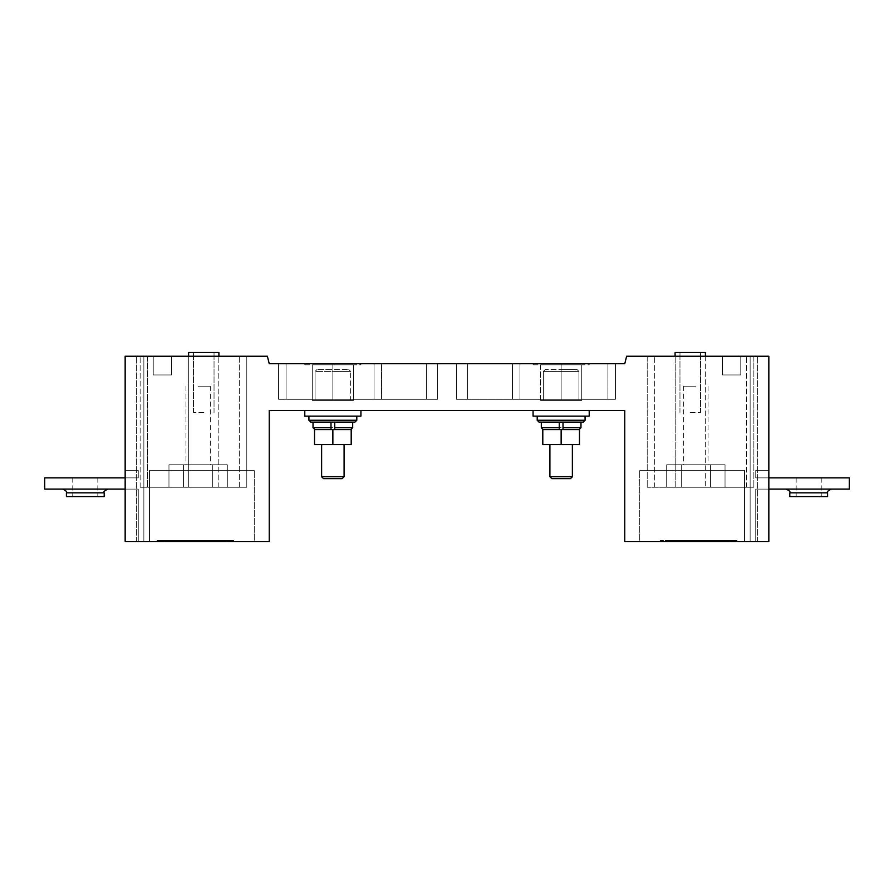 <?xml version="1.0" encoding="UTF-8"?>
<svg xmlns="http://www.w3.org/2000/svg" width="894" height="894" viewBox="0 0 894 894"><rect width="100%" height="100%" fill="white"/><g stroke="black" fill="none" stroke-linecap="round" stroke-linejoin="round"><path stroke-width="0.67" stroke-dasharray="4.47 3.35" d="M549.911 476.748L551.788 478.625L570.495 478.625L561.141 478.625L570.495 478.625L572.372 476.748L549.911 476.748L561.141 476.748L549.911 476.748L549.911 444.564L572.372 444.564L561.141 444.564L572.372 444.564L561.141 444.564L561.141 429.601L543.183 429.601L579.1 429.601L543.183 429.601L559.275 429.601L559.275 427.723L541.306 427.723L561.141 427.723L541.306 427.723L541.306 422.113L583.223 422.113M321.628 476.748L323.505 478.625L342.212 478.625L332.859 478.625L342.212 478.625L344.089 476.748L321.628 476.748L332.859 476.748L321.628 476.748L321.628 444.564L344.089 444.564L332.859 444.564L344.089 444.564L332.859 444.564L332.859 429.601L314.52 429.601L350.817 429.601L314.52 429.601L314.52 444.564L314.52 429.601L314.52 444.564L332.859 444.564L314.52 444.564L332.859 444.564L321.628 444.564L332.859 444.564L332.859 429.601L351.197 429.601L332.859 429.601L332.859 444.564L351.197 444.564L351.197 429.601L332.859 429.601M330.992 422.113L330.992 429.601L330.992 422.113L334.725 422.113L310.777 422.113L354.94 422.113L330.992 422.113L330.992 429.5M310.777 422.113L354.94 422.113M330.992 429.601L314.9 429.601L330.992 429.601M360.93 410.514L360.93 416.123L304.787 416.123L332.859 416.123L304.787 416.123L304.787 410.514L360.93 410.514L304.787 410.514M85.299 489.096L107.95 489.096L85.299 489.096M85.299 496.583L104.207 496.583L66.402 496.583L85.299 496.583L66.402 496.583L85.299 496.583L66.402 496.583L66.402 492.84L104.207 492.84C103.246 491.935 104.497 490.683 107.95 489.096C104.497 490.683 103.246 491.935 104.207 492.84L104.207 496.583L85.299 496.583M85.299 477.877L97.837 477.877L85.299 477.877M304.787 364.853L304.787 363.735L360.93 363.735L304.787 363.735L360.93 363.735L304.787 363.735L304.787 364.853L360.93 364.853L360.93 363.735L360.93 364.853L304.787 364.853M198.133 386.186L210.302 386.186L198.133 386.186M198.133 464.779L210.302 464.779L198.133 464.779M188.589 356.248L246.789 356.248L140.135 356.248L246.789 356.248L147.611 356.248L188.69 356.248L188.69 487.23L246.789 487.23L140.135 487.23L246.789 487.23L147.611 487.23L218.806 487.23L188.69 487.23L188.69 356.248L218.907 356.248L188.589 356.248L188.589 352.504L218.907 352.504M203.754 412.38L193.462 412.38L203.754 412.38M539.06 422.113L580.977 422.113L559.275 422.113L559.275 429.5M541.306 422.113L559.275 422.113L559.275 427.723M533.07 410.514L561.141 410.514L533.07 410.514L561.141 410.514L533.07 410.514L533.07 416.123L589.213 416.123L561.141 416.123L589.213 416.123L589.213 410.514L561.141 410.514L589.213 410.514M808.701 489.096L786.049 489.096L808.701 489.096M808.701 496.583L789.793 496.583L808.701 496.583L789.793 496.583L808.701 496.583L789.793 496.583L789.793 492.84L827.598 492.84C826.648 491.935 827.889 490.683 831.342 489.096C827.889 490.683 826.648 491.935 827.598 492.84L827.598 496.583L808.701 496.583M808.701 477.877L796.163 477.877L808.701 477.877M533.07 364.853L533.07 363.735L589.213 363.735L533.07 363.735L589.213 363.735L533.07 363.735L533.07 364.853L589.213 364.853L589.213 363.735L589.213 364.853L533.07 364.853M695.867 386.186L683.698 386.186L695.867 386.186M695.867 464.779L683.698 464.779L695.867 464.779M705.411 356.248L690.246 356.248L705.411 356.248L690.246 356.248L705.411 356.248L705.411 352.504L675.093 352.504M690.246 412.38L700.538 412.38L690.246 412.38M690.246 487.23L675.193 487.23L675.193 356.248L654.699 356.248L753.865 356.248L647.211 356.248L705.31 356.248L647.211 356.248L675.193 356.248L675.193 487.23L647.211 487.23L753.865 487.23L690.246 487.23M334.725 422.113L334.725 429.601M125.16 477.877L138.257 477.877L125.16 477.877L138.257 477.877L125.16 477.877L138.257 477.877L125.16 477.877L125.16 541.496L269.239 541.496L269.239 410.514L624.761 410.514L624.761 541.496L768.84 541.496L755.743 541.496L768.84 541.496L755.743 541.496L768.84 541.496L755.743 541.496L768.84 541.496L768.84 356.248L626.627 356.248L624.761 363.735L269.239 363.735L267.373 356.248L125.16 356.248L125.16 541.496L125.16 356.248L143.867 356.248L125.16 356.248L125.16 541.496L125.16 356.248L125.16 541.496L125.16 470.389L138.257 470.389L138.257 477.877L138.257 470.389L125.16 470.389L125.16 477.877L125.16 470.389L138.257 470.389L138.257 477.877L138.257 470.389L125.16 470.389L125.16 477.877L125.16 470.389L138.257 470.389L138.257 477.877L138.257 470.389L125.16 470.389L125.16 477.877L44.7 477.877L44.7 489.096L125.16 489.096L125.16 541.496L125.16 489.096L138.257 489.096L138.257 541.496L138.257 489.096L138.257 541.496L138.257 489.096L138.257 541.496L138.257 489.096L44.7 489.096L44.7 477.877L125.16 477.877L44.7 477.877L44.7 489.096L125.16 489.096L44.7 489.096L44.7 477.877L125.16 477.877L44.7 477.877L44.7 489.096L125.16 489.096M226.428 541.496L156.975 541.496L233.692 541.496L156.975 541.496L233.692 541.496L156.975 541.496L226.428 541.496L226.428 540.367L233.692 540.367L226.428 540.367L226.428 541.496L226.428 540.367L164.228 540.367L164.228 541.496L164.228 540.367L156.975 540.367L233.692 540.367L226.428 540.367L226.428 541.496L226.428 540.367L164.228 540.367L164.228 541.496L164.228 540.367L156.975 540.367L233.692 540.367L226.428 540.367L226.428 541.496M254.265 541.496L149.488 541.496L254.265 541.496L149.488 541.496L254.265 541.496L254.265 470.389L149.488 470.389L149.488 541.496L149.488 470.389L254.265 470.389L254.265 541.496M143.867 541.496L136.391 541.496L143.867 541.496L143.867 356.248L136.391 356.248L143.867 356.248L143.867 541.496M332.859 364.853L312.274 364.853L353.443 364.853L312.274 364.853L332.859 364.853L332.859 400.411L312.274 400.411L312.274 364.853L312.274 400.411L332.859 400.411L332.859 364.853L332.859 400.411L353.443 400.411L353.443 364.853L353.443 400.411L312.274 400.411L312.274 364.853L312.274 400.411L332.859 400.411L332.859 364.853M381.514 363.735L278.593 363.735L437.647 363.735L278.593 363.735L381.514 363.735L381.514 399.283L374.027 399.283L374.027 363.735L374.027 399.283L278.593 399.283L278.593 363.735L278.593 399.283L437.647 399.283L437.647 363.735L437.647 399.283L381.514 399.283L437.647 399.283L437.647 363.735L437.647 399.283L278.593 399.283L278.593 363.735L278.593 399.283L374.027 399.283L374.027 363.735L374.027 399.283L381.514 399.283L381.514 363.735M607.92 363.735L456.353 363.735L615.407 363.735L607.92 363.735L607.92 399.283L456.353 399.283L456.353 363.735L456.353 399.283L519.973 399.283L519.973 363.735L519.973 399.283L615.407 399.283L615.407 363.735L615.407 399.283L519.973 399.283L519.973 363.735L519.973 399.283L456.353 399.283L615.407 399.283L615.407 363.735L615.407 399.283L607.92 399.283L607.92 363.735M147.611 356.248L140.135 356.248L147.611 356.248L147.611 487.23L147.611 356.248M239.301 356.248L246.789 356.248L239.301 356.248L239.301 487.23L246.789 487.23L246.789 356.248L246.789 487.23L246.789 356.248L246.789 487.23L246.789 356.248L246.789 487.23L239.301 487.23L239.301 356.248M171.57 356.248L153.232 356.248L171.57 356.248L153.232 356.248L171.57 356.248L171.57 374.955L153.232 374.955L153.232 356.248L153.232 374.955L171.57 374.955L171.57 356.248L171.57 374.955L153.232 374.955L153.232 356.248L153.232 374.955L171.57 374.955L171.57 356.248M768.84 356.248L768.84 541.496L768.84 356.248L750.133 356.248L768.84 356.248L768.84 541.496L768.84 356.248M768.84 489.096L755.743 489.096L755.743 541.496L755.743 489.096L755.743 541.496L755.743 489.096L755.743 541.496L755.743 489.096L768.84 489.096L768.84 541.496L750.133 541.496L768.84 541.496L750.133 541.496L768.84 541.496L768.84 489.096L755.743 489.096L768.84 489.096L768.84 541.496L768.84 489.096L755.743 489.096L768.84 489.096L768.84 541.496L768.84 477.877L755.743 477.877L768.84 477.877L755.743 477.877L768.84 477.877L755.743 477.877L768.84 477.877L768.84 489.096L768.84 477.877L768.84 489.096L768.84 477.877L768.84 489.096L849.3 489.096L768.84 489.096L849.3 489.096L849.3 477.877L768.84 477.877L768.84 470.389L755.743 470.389L768.84 470.389L768.84 477.877L768.84 470.389L755.743 470.389L755.743 477.877L755.743 470.389L768.84 470.389L768.84 477.877L768.84 470.389L755.743 470.389L755.743 477.877L755.743 470.389L768.84 470.389L768.84 477.877L849.3 477.877L849.3 489.096L768.84 489.096L849.3 489.096L849.3 477.877L768.84 477.877L849.3 477.877L849.3 489.096L849.3 477.877L768.84 477.877M755.743 470.389L755.743 477.877L755.743 470.389M540.557 400.411L581.726 400.411L540.557 400.411L581.726 400.411L540.557 400.411L540.557 364.853L581.726 364.853L540.557 364.853L540.557 400.411M561.141 400.411L578.921 400.411L543.362 400.411L561.141 400.411L561.141 364.853L581.726 364.853L561.141 364.853L561.141 400.411M666.701 487.23L725.034 487.23L666.701 487.23L710.451 487.23L666.701 487.23L666.701 464.779L725.034 464.779L666.701 464.779L681.284 464.779L681.284 487.23L681.284 464.779L710.451 464.779L710.451 487.23L725.034 487.23L710.451 487.23L710.451 464.779L725.034 464.779L725.034 487.23L725.034 464.779L666.701 464.779L666.701 487.23L666.701 464.779L681.284 464.779L681.284 487.23L681.284 464.779L710.451 464.779L710.451 487.23L710.451 464.779L725.034 464.779L666.701 464.779M705.31 487.23L647.211 487.23L705.31 487.23L705.31 356.248L753.865 356.248L705.31 356.248L705.31 487.23M690.246 356.248L675.093 356.248L690.246 356.248M722.43 356.248L740.768 356.248L722.43 356.248L740.768 356.248L722.43 356.248L722.43 374.955L740.768 374.955L740.768 356.248L740.768 374.955L722.43 374.955L722.43 356.248L722.43 374.955L740.768 374.955L740.768 356.248L740.768 374.955L722.43 374.955L722.43 356.248M750.133 356.248L757.609 356.248L750.133 356.248L750.133 541.496L750.133 356.248M753.865 356.248L746.389 356.248L753.865 356.248L753.865 487.23L753.865 356.248M647.211 356.248L654.699 356.248L647.211 356.248L647.211 487.23L647.211 356.248M667.572 541.496L737.025 541.496L660.308 541.496L737.025 541.496L660.308 541.496L667.572 541.496L667.572 540.367L660.308 540.367L667.572 540.367L667.572 541.496L667.572 540.367L729.772 540.367L660.308 540.367L667.572 540.367L667.572 541.496L667.572 540.367L729.772 540.367L729.772 541.496L737.025 541.496L729.772 541.496L729.772 540.367L737.025 540.367L660.308 540.367L667.572 540.367L667.572 541.496M639.735 541.496L744.512 541.496L639.735 541.496L744.512 541.496L639.735 541.496L639.735 470.389L744.512 470.389L744.512 541.496L744.512 470.389L639.735 470.389L639.735 541.496M675.193 487.23L675.193 356.248L675.193 487.23M757.609 541.496L757.609 356.248L757.609 541.496M690.246 352.504L700.538 352.504L690.246 352.504M681.284 464.779L681.284 487.23L681.284 464.779M710.451 464.779L710.451 487.23L710.451 464.779M725.034 464.779L725.034 487.23M456.353 399.283L456.353 363.735L456.353 399.283M581.726 400.411L581.726 364.853L581.726 400.411M543.362 371.401L543.362 400.411L543.362 371.401L543.362 400.411L543.362 371.401L545.239 369.535L577.043 369.535L545.239 369.535L543.362 371.401L545.239 369.535L543.362 371.401L561.141 371.401L561.141 369.535L577.043 369.535L561.141 369.535L561.141 371.401L561.141 369.535L561.141 371.401L543.362 371.401L578.921 371.401L578.921 400.411L578.921 371.401L578.921 400.411L578.921 371.401L577.043 369.535L578.921 371.401L577.043 369.535L578.921 371.401L543.362 371.401M744.512 470.389L639.735 470.389L744.512 470.389L744.512 541.496L744.512 470.389M729.772 540.367L729.772 541.496L729.772 540.367L737.025 540.367L667.572 540.367L729.772 540.367L729.772 541.496L729.772 540.367L737.025 540.367L729.772 540.367M561.141 422.113L580.977 422.113L561.141 422.113M563.008 422.113L563.008 429.601L563.008 422.113L563.008 429.601L561.141 429.601L579.48 429.601L561.141 429.601L579.48 429.601L579.48 444.564L561.141 444.564L579.48 444.564L579.48 429.601L579.48 444.564L549.911 444.564L561.141 444.564L561.141 429.601L542.803 429.601L561.141 429.601L542.803 429.601L542.803 444.564L561.141 444.564L542.803 444.564L542.803 429.601L542.803 444.564L561.141 444.564L561.141 429.601M559.275 422.113L559.275 429.601L563.008 429.601M561.141 444.564L549.911 444.564M218.806 487.23L218.806 356.248L218.806 487.23M188.69 487.23L188.69 356.248L188.69 487.23M140.135 487.23L140.135 356.248L140.135 487.23M212.716 487.23L168.966 487.23L227.299 487.23L168.966 487.23L227.299 487.23L168.966 487.23L212.716 487.23L212.716 464.779L212.716 487.23L212.716 464.779L227.299 464.779L227.299 487.23L227.299 464.779L183.549 464.779L183.549 487.23L183.549 464.779L212.716 464.779L168.966 464.779L168.966 487.23L168.966 464.779L183.549 464.779L183.549 487.23L183.549 464.779L212.716 464.779L212.716 487.23L212.716 464.779L227.299 464.779L212.716 464.779L212.716 487.23M136.391 541.496L136.391 356.248L136.391 541.496M203.754 352.504L214.035 352.504L203.754 352.504M168.966 464.779L183.549 464.779L168.966 464.779L183.549 464.779L168.966 464.779L168.966 487.23M227.299 464.779L212.716 464.779L227.299 464.779L227.299 487.23M183.549 464.779L183.549 487.23L183.549 464.779L212.716 464.779L183.549 464.779M353.443 400.411L353.443 364.853L353.443 400.411L332.859 400.411L353.443 400.411M350.638 400.411L315.079 400.411L350.638 400.411L350.638 371.401L350.638 400.411M332.859 371.401L332.859 400.411L332.859 369.535L316.957 369.535L348.761 369.535L316.957 369.535L332.859 369.535L332.859 371.401L332.859 369.535L332.859 371.401L350.638 371.401L348.761 369.535L350.638 371.401L348.761 369.535L350.638 371.401L315.079 371.401L315.079 400.411L315.079 371.401L315.079 400.411L315.079 371.401L332.859 371.401M316.957 369.535L315.079 371.401L316.957 369.535M254.265 470.389L149.488 470.389L149.488 541.496L149.488 470.389L254.265 470.389M226.428 540.367L164.228 540.367L164.228 541.496L164.228 540.367L156.975 540.367L226.428 540.367M332.859 416.123L308.911 416.123L332.859 416.123M332.859 444.564L351.197 444.564L351.197 429.601L351.197 444.564L321.628 444.564M356.807 416.123L356.807 420.247L308.911 420.247L332.859 420.247L308.911 420.247L308.911 416.123M332.859 427.723L313.023 427.723L332.859 427.723M585.089 416.123L585.089 420.247L537.193 420.247L561.141 420.247L537.193 420.247L537.193 416.123M330.992 427.723L313.023 427.723L313.023 422.113M352.694 422.113L352.694 427.723L334.725 427.723M746.389 487.23L746.389 356.248L746.389 487.23M654.699 487.23L654.699 356.248L654.699 487.23M512.486 399.283L512.486 363.735L512.486 399.283M467.584 399.283L467.584 363.735L467.584 399.283M561.141 399.283L561.141 363.735L561.141 399.283M578.921 371.401L561.141 371.401L578.921 371.401M580.977 422.113L580.977 427.723L563.008 427.723M332.859 399.283L332.859 363.735L332.859 399.283M286.08 399.283L286.08 363.735L286.08 399.283M426.416 399.283L426.416 363.735L426.416 399.283M344.089 476.748L344.089 444.564M66.402 492.84C67.352 491.935 66.111 490.683 62.658 489.096C66.111 490.683 67.352 491.935 66.402 492.84M104.207 496.583L104.207 492.84M72.772 477.877L72.772 496.583M210.302 386.186L210.302 464.779M193.462 412.38L193.462 352.504L193.462 412.38M572.372 476.748L572.372 444.564M789.793 492.84C790.754 491.935 789.503 490.683 786.049 489.096C789.503 490.683 790.754 491.935 789.793 492.84L789.793 496.583M796.163 477.877L796.163 496.583M708.026 386.186L708.026 464.779M679.965 412.38L679.965 352.504L679.965 412.38M700.538 412.38L700.538 352.504L700.538 412.38M683.698 386.186L683.698 464.779M660.308 540.367L660.308 541.496M737.025 540.367L737.025 541.496M821.228 477.877L821.228 496.583M214.035 412.38L214.035 352.504L214.035 412.38M185.974 386.186L185.974 464.779M233.692 540.367L233.692 541.496M156.975 540.367L156.975 541.496M97.837 477.877L97.837 496.583"/><path stroke-width="1.34" d="M572.372 476.748L570.495 478.625L551.788 478.625L549.911 476.748L572.372 476.748L572.372 444.564M344.089 476.748L342.212 478.625L323.505 478.625L321.628 476.748L344.089 476.748L344.089 444.564M330.992 429.5L330.992 422.113M354.94 422.113L310.777 422.113L308.911 420.247L356.807 420.247L354.94 422.113L356.807 420.247L356.807 416.123M304.787 410.514L304.787 416.123L360.93 416.123L360.93 410.514M66.402 496.583L66.402 492.84L66.402 496.583L104.207 496.583L104.207 492.84L66.402 492.84C67.352 491.935 66.111 490.683 62.658 489.096M218.907 352.504L218.907 356.248L218.907 352.504L188.589 352.504L188.589 356.248M559.275 429.5L559.275 422.113M583.223 422.113L539.06 422.113L537.193 420.247L585.089 420.247L583.223 422.113L585.089 420.247L585.089 416.123M589.213 410.514L589.213 416.123L533.07 416.123L533.07 410.514M789.793 492.84L789.793 496.583L827.598 496.583L827.598 492.84L789.793 492.84C790.754 491.935 789.503 490.683 786.049 489.096M675.093 352.504L675.093 356.248L675.093 352.504L705.411 352.504L705.411 356.248M332.859 444.564L314.52 444.564L314.52 429.601L351.197 429.601L351.197 444.564L332.859 444.564L332.859 429.601M334.725 422.113L334.725 427.723L352.694 427.723L352.694 422.113M269.239 541.496L125.16 541.496L125.16 356.248L267.373 356.248L269.239 363.735L624.761 363.735L626.627 356.248L768.84 356.248L768.84 541.496L624.761 541.496L624.761 410.514L269.239 410.514L269.239 541.496M768.84 489.096L849.3 489.096L849.3 477.877L768.84 477.877M563.008 422.113L563.008 427.723L580.977 427.723L580.977 422.113M563.008 429.601L563.008 427.723M561.141 429.601L542.803 429.601L542.803 444.564L561.141 444.564L561.141 429.601L579.48 429.601L579.48 444.564L561.141 444.564M125.16 477.877L44.7 477.877L44.7 489.096L125.16 489.096M334.725 429.601L334.725 427.723M313.023 422.113L313.023 427.723L314.9 429.601L313.023 427.723L330.992 427.723M541.306 422.113L541.306 427.723L543.183 429.601L541.306 427.723L559.275 427.723M827.598 496.583L827.598 492.84C826.648 491.935 827.889 490.683 831.342 489.096M539.06 422.113L537.193 420.247L537.193 416.123M580.977 427.723L579.1 429.601L580.977 427.723M549.911 476.748L549.911 444.564M104.207 492.84C103.246 491.935 104.497 490.683 107.95 489.096M310.777 422.113L308.911 420.247L308.911 416.123M352.694 427.723L350.817 429.601L352.694 427.723M321.628 476.748L321.628 444.564"/></g></svg>

